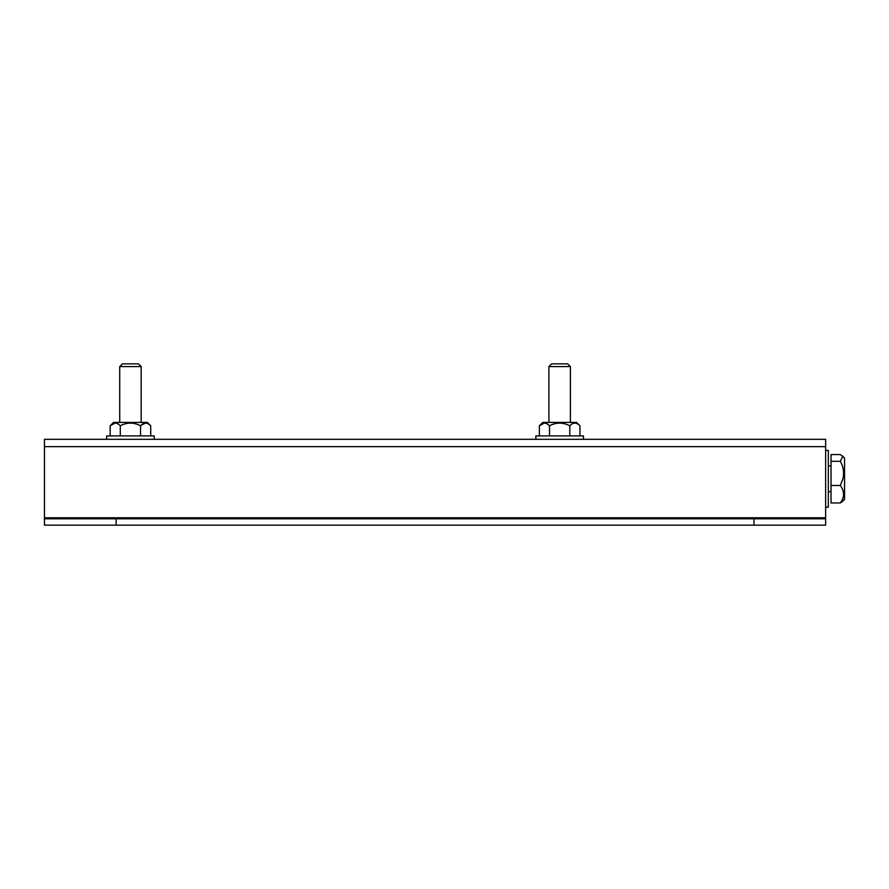 <?xml version="1.0" encoding="UTF-8"?>
<svg xmlns="http://www.w3.org/2000/svg" width="889" height="889" viewBox="0 0 889 889"><rect width="100%" height="100%" fill="white"/><g stroke="black" fill="none" stroke-linecap="round" stroke-linejoin="round"><path stroke-width="1.33" d="M544.346 423.075L539.379 425.775L542.757 422.397L576.561 422.397L579.95 425.775C576.539 422.253 573.161 422.253 569.816 425.775L569.805 435.921M539.367 435.921L539.379 425.775C542.723 422.253 546.102 422.253 549.502 425.775L549.546 425.775C556.225 422.253 562.97 422.253 569.771 425.775L569.816 425.775M574.783 423.075L574.216 423.12M548.924 425.231L547.035 423.82M549.513 435.921L549.513 425.775M579.95 435.921L579.95 425.775M115.126 423.075L110.169 425.775L113.548 422.397L147.341 422.397L150.719 425.775L148.252 423.82M110.147 435.921L110.169 425.775C113.503 422.253 116.881 422.253 120.282 425.775L120.326 425.775C127.016 422.253 133.75 422.253 140.562 425.775L140.584 435.921M140.562 425.775L140.606 425.775C143.951 422.253 147.318 422.253 150.719 425.775L150.741 435.921M145.574 423.075L141.173 425.231M120.293 435.921L120.293 425.775M154.23 435.921L154.23 439.299L154.23 435.921L106.647 435.921L106.647 439.299L106.647 435.921M113.548 422.397L110.169 425.775M147.341 422.397L150.719 425.775M535.867 439.299L535.867 435.921L583.451 435.921L583.451 439.299M825.625 507.163L828.326 507.163L828.326 450.379L825.625 450.379M548.924 366.568L551.636 363.857L567.682 363.857L570.394 366.568L548.924 366.568L548.924 422.397M122.415 363.857L138.473 363.857L141.173 366.568L119.715 366.568L119.715 422.397L119.715 366.568L122.415 363.857L119.715 366.568M138.473 363.857L141.173 366.568L141.173 422.397L141.173 366.568M840.294 461.302C843.428 466.803 844.317 472.626 842.95 478.771L840.294 485.494C844.661 491.317 844.661 497.14 840.294 502.963L844.55 499.496L844.55 458.046L842.816 456.313L840.294 461.302L831.026 461.302L831.026 454.579L840.294 454.579L842.816 456.313M842.816 501.229L840.294 502.963L831.026 502.963L831.026 461.302M840.294 485.494L831.026 485.494M44.45 446.645L825.625 446.645L825.625 439.299L44.45 439.299L44.45 525.143L753.972 525.143L753.972 518.787L116.103 518.787L116.103 525.143M825.625 446.645L825.625 525.143L753.972 525.143M44.45 518.787L116.103 518.787M825.625 518.787L753.972 518.787M825.625 517.787L44.45 517.787M542.757 422.397L539.379 425.775L542.757 422.397M570.394 366.568L570.394 422.397M828.326 491.65L831.026 491.65M828.326 465.892L831.026 465.892"/></g></svg>

